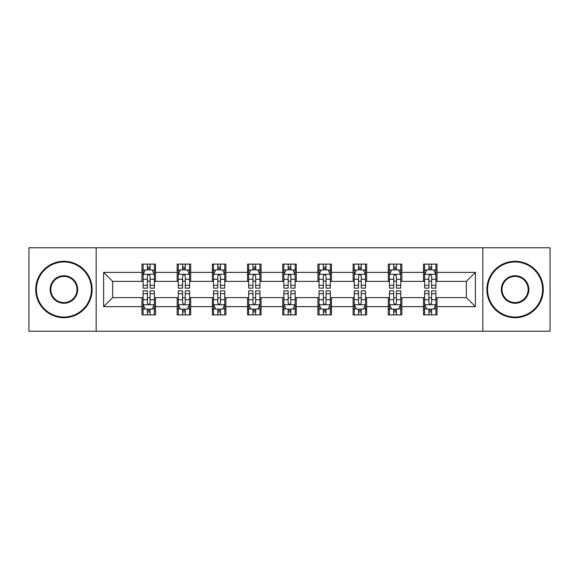 <?xml version="1.0" encoding="UTF-8"?>
<svg xmlns="http://www.w3.org/2000/svg" width="579" height="579" viewBox="0 0 579 579"><rect width="100%" height="100%" fill="white"/><g stroke="black" fill="none" stroke-linecap="round" stroke-linejoin="round"><path stroke-width="0.87" d="M482.828 331.231L550.05 331.231L550.05 247.769L482.828 247.769L482.828 331.231L96.172 331.231L96.172 247.769L28.95 247.769L28.95 331.231L96.172 331.231M482.828 247.769L96.172 247.769M437.029 272.354L437.029 264.125L423.495 264.125L423.495 272.354L401.84 272.354L401.84 264.125L388.306 264.125L388.306 272.354L366.652 272.354L366.652 264.125L353.118 264.125L353.118 272.354L331.456 272.354L331.456 264.125L317.922 264.125L317.922 272.354L296.267 272.354L296.267 264.125L282.733 264.125L282.733 272.354L261.078 272.354L261.078 264.125L247.544 264.125L247.544 272.354L225.882 272.354L225.882 264.125L212.348 264.125L212.348 272.354L190.694 272.354L190.694 264.125L177.16 264.125L177.16 272.354L155.505 272.354L155.505 264.125L141.971 264.125L141.971 272.354L103.619 272.354L103.619 306.646L112.644 297.62L141.971 297.62L141.971 314.875L155.505 314.875L155.505 297.62L177.16 297.62L177.16 314.875L190.694 314.875L190.694 297.62L212.348 297.62L212.348 314.875L225.882 314.875L225.882 297.62L247.544 297.62L247.544 314.875L261.078 314.875L261.078 297.62L282.733 297.62L282.733 314.875L296.267 314.875L296.267 297.62L317.922 297.62L317.922 314.875L331.456 314.875L331.456 297.62L353.118 297.62L353.118 314.875L366.652 314.875L366.652 297.62L388.306 297.62L388.306 314.875L401.84 314.875L401.84 297.62L423.495 297.62L423.495 314.875L437.029 314.875L437.029 297.62L466.356 297.62L466.356 281.38L437.029 281.38L437.029 272.354L475.381 272.354L475.381 306.646L437.029 306.646M423.495 306.646L401.84 306.646M388.306 306.646L366.652 306.646M353.118 306.646L331.456 306.646M317.922 306.646L296.267 306.646M282.733 306.646L261.078 306.646M247.544 306.646L225.882 306.646M212.348 306.646L190.694 306.646M177.16 306.646L155.505 306.646M141.971 306.646L103.619 306.646M423.495 272.354L423.495 281.38L401.84 281.38L401.84 272.354M388.306 272.354L388.306 281.38L366.652 281.38L366.652 272.354M353.118 272.354L353.118 281.38L331.456 281.38L331.456 272.354M317.922 272.354L317.922 281.38L296.267 281.38L296.267 272.354M282.733 272.354L282.733 281.38L261.078 281.38L261.078 272.354M247.544 272.354L247.544 281.38L225.882 281.38L225.882 272.354M212.348 272.354L212.348 281.38L190.694 281.38L190.694 272.354M177.16 272.354L177.16 281.38L155.505 281.38L155.505 272.354M141.971 272.354L141.971 281.38L112.644 281.38L103.619 272.354M112.644 281.38L112.644 297.62M475.381 306.646L466.356 297.62M466.356 281.38L475.381 272.354M141.971 269.763L143.093 269.763M147.384 269.763L150.091 269.763M154.376 269.763L155.505 269.763M141.971 281.155L143.093 281.155M147.384 281.155L150.091 281.155M154.376 281.155L155.505 281.155M141.971 297.845L143.093 297.845M147.384 297.845L150.091 297.845M154.376 297.845L155.505 297.845M141.971 309.237L143.093 309.237M147.384 309.237L150.091 309.237M154.376 309.237L155.505 309.237M177.16 297.845L178.289 297.845M182.573 297.845L185.28 297.845M189.565 297.845L190.694 297.845M177.16 309.237L178.289 309.237M182.573 309.237L185.28 309.237M189.565 309.237L190.694 309.237M177.16 269.763L178.289 269.763M182.573 269.763L185.28 269.763M189.565 269.763L190.694 269.763M177.16 281.155L178.289 281.155M182.573 281.155L185.28 281.155M189.565 281.155L190.694 281.155M212.348 297.845L213.477 297.845M217.762 297.845L220.469 297.845M224.761 297.845L225.882 297.845M212.348 309.237L213.477 309.237M217.762 309.237L220.469 309.237M224.761 309.237L225.882 309.237M212.348 269.763L213.477 269.763M217.762 269.763L220.469 269.763M224.761 269.763L225.882 269.763M212.348 281.155L213.477 281.155M217.762 281.155L220.469 281.155M224.761 281.155L225.882 281.155M247.544 297.845L248.666 297.845M252.958 297.845L255.665 297.845M259.949 297.845L261.078 297.845M247.544 309.237L248.666 309.237M252.958 309.237L255.665 309.237M259.949 309.237L261.078 309.237M247.544 269.763L248.666 269.763M252.958 269.763L255.665 269.763M259.949 269.763L261.078 269.763M247.544 281.155L248.666 281.155M252.958 281.155L255.665 281.155M259.949 281.155L261.078 281.155M282.733 297.845L283.862 297.845M288.147 297.845L290.853 297.845M295.138 297.845L296.267 297.845M282.733 309.237L283.862 309.237M288.147 309.237L290.853 309.237M295.138 309.237L296.267 309.237M282.733 269.763L283.862 269.763M288.147 269.763L290.853 269.763M295.138 269.763L296.267 269.763M282.733 281.155L283.862 281.155M288.147 281.155L290.853 281.155M295.138 281.155L296.267 281.155M317.922 297.845L319.051 297.845M323.335 297.845L326.042 297.845M330.334 297.845L331.456 297.845M317.922 309.237L319.051 309.237M323.335 309.237L326.042 309.237M330.334 309.237L331.456 309.237M317.922 269.763L319.051 269.763M323.335 269.763L326.042 269.763M330.334 269.763L331.456 269.763M317.922 281.155L319.051 281.155M323.335 281.155L326.042 281.155M330.334 281.155L331.456 281.155M353.118 297.845L354.239 297.845M358.531 297.845L361.238 297.845M365.523 297.845L366.652 297.845M353.118 309.237L354.239 309.237M358.531 309.237L361.238 309.237M365.523 309.237L366.652 309.237M353.118 269.763L354.239 269.763M358.531 269.763L361.238 269.763M365.523 269.763L366.652 269.763M353.118 281.155L354.239 281.155M358.531 281.155L361.238 281.155M365.523 281.155L366.652 281.155M388.306 297.845L389.435 297.845M393.72 297.845L396.427 297.845M400.711 297.845L401.84 297.845M388.306 309.237L389.435 309.237M393.72 309.237L396.427 309.237M400.711 309.237L401.84 309.237M388.306 269.763L389.435 269.763M393.72 269.763L396.427 269.763M400.711 269.763L401.84 269.763M388.306 281.155L389.435 281.155M393.72 281.155L396.427 281.155M400.711 281.155L401.84 281.155M423.495 297.845L424.624 297.845M428.909 297.845L431.616 297.845M435.907 297.845L437.029 297.845M423.495 309.237L424.624 309.237M428.909 309.237L431.616 309.237M435.907 309.237L437.029 309.237M423.495 269.763L424.624 269.763M428.909 269.763L431.616 269.763M435.907 269.763L437.029 269.763M423.495 281.155L424.624 281.155M428.909 281.155L431.616 281.155M435.907 281.155L437.029 281.155M150.091 267.057L147.384 267.057M154.376 285.317L150.091 285.317L150.091 288.147L154.376 288.147L154.376 274.388L152.118 269.872L145.351 269.872L143.093 274.388L143.093 288.147L147.384 288.147L147.384 285.317L143.093 285.317M143.093 274.388L143.093 264.125M154.376 274.388L154.376 264.125M147.384 269.872L147.384 264.125M150.091 264.125L150.091 269.872M150.091 285.317L150.091 276.074C149.187 274.337 148.282 274.337 147.384 276.074L147.384 285.317M147.384 311.943L150.091 311.943M143.093 293.683L147.384 293.683L147.384 290.853L143.093 290.853L143.093 304.612L145.351 309.128L152.118 309.128L154.376 304.612L154.376 290.853L150.091 290.853L150.091 293.683L154.376 293.683M154.376 304.612L154.376 314.875M143.093 304.612L143.093 314.875M150.091 309.128L150.091 314.875M147.384 314.875L147.384 309.128M147.384 293.683L147.384 302.926C148.282 304.663 149.187 304.663 150.091 302.926L150.091 293.683M63.914 261.976A27.524 27.524 0 0 0 36.397 289.5A27.524 27.524 0 0 0 63.914 317.024A27.524 27.524 0 0 0 91.439 289.5A27.524 27.524 0 0 0 63.914 261.976M63.914 317.697A28.197 28.197 0 0 1 35.717 289.5A28.197 28.197 0 0 1 63.914 261.303A28.197 28.197 0 0 1 92.112 289.5A28.197 28.197 0 0 1 63.914 317.697M63.914 275.742A13.758 13.758 0 0 1 77.673 289.5A13.758 13.758 0 0 1 63.914 303.258A13.758 13.758 0 0 1 50.156 289.5A13.758 13.758 0 0 1 63.914 275.742M63.914 302.585A13.085 13.085 0 0 0 77 289.5A13.085 13.085 0 0 0 63.914 276.415A13.085 13.085 0 0 0 50.829 289.5A13.085 13.085 0 0 0 63.914 302.585M515.086 261.976A27.524 27.524 0 0 0 487.561 289.5A27.524 27.524 0 0 0 515.086 317.024A27.524 27.524 0 0 0 542.603 289.5A27.524 27.524 0 0 0 515.086 261.976M515.086 317.697A28.197 28.197 0 0 1 486.888 289.5A28.197 28.197 0 0 1 515.086 261.303A28.197 28.197 0 0 1 543.283 289.5A28.197 28.197 0 0 1 515.086 317.697M515.086 275.742A13.758 13.758 0 0 1 528.844 289.5A13.758 13.758 0 0 1 515.086 303.258A13.758 13.758 0 0 1 501.327 289.5A13.758 13.758 0 0 1 515.086 275.742M515.086 302.585A13.085 13.085 0 0 0 528.171 289.5A13.085 13.085 0 0 0 515.086 276.415A13.085 13.085 0 0 0 502 289.5A13.085 13.085 0 0 0 515.086 302.585M185.28 267.057L182.573 267.057M189.565 285.317L185.28 285.317L185.28 288.147L189.565 288.147L189.565 274.388L187.314 269.872L180.539 269.872L178.289 274.388L178.289 288.147L182.573 288.147L182.573 285.317L178.289 285.317M178.289 274.388L178.289 264.125M189.565 274.388L189.565 264.125M182.573 269.872L182.573 264.125M185.28 264.125L185.28 269.872M185.28 285.317L185.28 276.074C184.375 274.337 183.478 274.337 182.573 276.074L182.573 285.317M220.469 267.057L217.762 267.057M224.761 285.317L220.469 285.317L220.469 288.147L224.761 288.147L224.761 274.388L222.502 269.872L215.735 269.872L213.477 274.388L213.477 288.147L217.762 288.147L217.762 285.317L213.477 285.317M213.477 274.388L213.477 264.125M224.761 274.388L224.761 264.125M217.762 269.872L217.762 264.125M220.469 264.125L220.469 269.872M220.469 285.317L220.469 276.074C219.571 274.337 218.667 274.337 217.762 276.074L217.762 285.317M182.573 311.943L185.28 311.943M178.289 293.683L182.573 293.683L182.573 290.853L178.289 290.853L178.289 304.612L180.539 309.128L187.314 309.128L189.565 304.612L189.565 290.853L185.28 290.853L185.28 293.683L189.565 293.683M189.565 304.612L189.565 314.875M178.289 304.612L178.289 314.875M185.28 309.128L185.28 314.875M182.573 314.875L182.573 309.128M182.573 293.683L182.573 302.926C183.471 304.663 184.375 304.663 185.28 302.926L185.28 293.683M217.762 311.943L220.469 311.943M213.477 293.683L217.762 293.683L217.762 290.853L213.477 290.853L213.477 304.612L215.735 309.128L222.502 309.128L224.761 304.612L224.761 290.853L220.469 290.853L220.469 293.683L224.761 293.683M224.761 304.612L224.761 314.875M213.477 304.612L213.477 314.875M220.469 309.128L220.469 314.875M217.762 314.875L217.762 309.128M217.762 293.683L217.762 302.926C218.667 304.663 219.564 304.663 220.469 302.926L220.469 293.683M255.665 267.057L252.958 267.057M259.949 285.317L255.665 285.317L255.665 288.147L259.949 288.147L259.949 274.388L257.691 269.872L250.924 269.872L248.666 274.388L248.666 288.147L252.958 288.147L252.958 285.317L248.666 285.317M248.666 274.388L248.666 264.125M259.949 274.388L259.949 264.125M252.958 269.872L252.958 264.125M255.665 264.125L255.665 269.872M255.665 285.317L255.665 276.074C254.76 274.337 253.855 274.337 252.958 276.074L252.958 285.317M290.853 267.057L288.147 267.057M295.138 285.317L290.853 285.317L290.853 288.147L295.138 288.147L295.138 274.388L292.887 269.872L286.113 269.872L283.862 274.388L283.862 288.147L288.147 288.147L288.147 285.317L283.862 285.317M283.862 274.388L283.862 264.125M295.138 274.388L295.138 264.125M288.147 269.872L288.147 264.125M290.853 264.125L290.853 269.872M290.853 285.317L290.853 276.074C289.956 274.337 289.051 274.337 288.147 276.074L288.147 285.317M326.042 267.057L323.335 267.057M330.334 285.317L326.042 285.317L326.042 288.147L330.334 288.147L330.334 274.388L328.076 269.872L321.309 269.872L319.051 274.388L319.051 288.147L323.335 288.147L323.335 285.317L319.051 285.317M319.051 274.388L319.051 264.125M330.334 274.388L330.334 264.125M323.335 269.872L323.335 264.125M326.042 264.125L326.042 269.872M326.042 285.317L326.042 276.074C325.145 274.337 324.24 274.337 323.335 276.074L323.335 285.317M252.958 311.943L255.665 311.943M248.666 293.683L252.958 293.683L252.958 290.853L248.666 290.853L248.666 304.612L250.924 309.128L257.691 309.128L259.949 304.612L259.949 290.853L255.665 290.853L255.665 293.683L259.949 293.683M259.949 304.612L259.949 314.875M248.666 304.612L248.666 314.875M255.665 309.128L255.665 314.875M252.958 314.875L252.958 309.128M252.958 293.683L252.958 302.926C253.855 304.663 254.76 304.663 255.665 302.926L255.665 293.683M288.147 311.943L290.853 311.943M283.862 293.683L288.147 293.683L288.147 290.853L283.862 290.853L283.862 304.612L286.113 309.128L292.887 309.128L295.138 304.612L295.138 290.853L290.853 290.853L290.853 293.683L295.138 293.683M295.138 304.612L295.138 314.875M283.862 304.612L283.862 314.875M290.853 309.128L290.853 314.875M288.147 314.875L288.147 309.128M288.147 293.683L288.147 302.926C289.044 304.663 289.949 304.663 290.853 302.926L290.853 293.683M323.335 311.943L326.042 311.943M319.051 293.683L323.335 293.683L323.335 290.853L319.051 290.853L319.051 304.612L321.309 309.128L328.076 309.128L330.334 304.612L330.334 290.853L326.042 290.853L326.042 293.683L330.334 293.683M330.334 304.612L330.334 314.875M319.051 304.612L319.051 314.875M326.042 309.128L326.042 314.875M323.335 314.875L323.335 309.128M323.335 293.683L323.335 302.926C324.24 304.663 325.145 304.663 326.042 302.926L326.042 293.683M361.238 267.057L358.531 267.057M365.523 285.317L361.238 285.317L361.238 288.147L365.523 288.147L365.523 274.388L363.265 269.872L356.498 269.872L354.239 274.388L354.239 288.147L358.531 288.147L358.531 285.317L354.239 285.317M354.239 274.388L354.239 264.125M365.523 274.388L365.523 264.125M358.531 269.872L358.531 264.125M361.238 264.125L361.238 269.872M361.238 285.317L361.238 276.074C360.333 274.337 359.436 274.337 358.531 276.074L358.531 285.317M358.531 311.943L361.238 311.943M354.239 293.683L358.531 293.683L358.531 290.853L354.239 290.853L354.239 304.612L356.498 309.128L363.265 309.128L365.523 304.612L365.523 290.853L361.238 290.853L361.238 293.683L365.523 293.683M365.523 304.612L365.523 314.875M354.239 304.612L354.239 314.875M361.238 309.128L361.238 314.875M358.531 314.875L358.531 309.128M358.531 293.683L358.531 302.926C359.429 304.663 360.333 304.663 361.238 302.926L361.238 293.683M396.427 267.057L393.72 267.057M400.711 285.317L396.427 285.317L396.427 288.147L400.711 288.147L400.711 274.388L398.461 269.872L391.686 269.872L389.435 274.388L389.435 288.147L393.72 288.147L393.72 285.317L389.435 285.317M389.435 274.388L389.435 264.125M400.711 274.388L400.711 264.125M393.72 269.872L393.72 264.125M396.427 264.125L396.427 269.872M396.427 285.317L396.427 276.074C395.529 274.337 394.625 274.337 393.72 276.074L393.72 285.317M393.72 311.943L396.427 311.943M389.435 293.683L393.72 293.683L393.72 290.853L389.435 290.853L389.435 304.612L391.686 309.128L398.461 309.128L400.711 304.612L400.711 290.853L396.427 290.853L396.427 293.683L400.711 293.683M400.711 304.612L400.711 314.875M389.435 304.612L389.435 314.875M396.427 309.128L396.427 314.875M393.72 314.875L393.72 309.128M393.72 293.683L393.72 302.926C394.625 304.663 395.522 304.663 396.427 302.926L396.427 293.683M431.616 267.057L428.909 267.057M435.907 285.317L431.616 285.317L431.616 288.147L435.907 288.147L435.907 274.388L433.649 269.872L426.882 269.872L424.624 274.388L424.624 288.147L428.909 288.147L428.909 285.317L424.624 285.317M424.624 274.388L424.624 264.125M435.907 274.388L435.907 264.125M428.909 269.872L428.909 264.125M431.616 264.125L431.616 269.872M431.616 285.317L431.616 276.074C430.718 274.337 429.813 274.337 428.909 276.074L428.909 285.317M428.909 311.943L431.616 311.943M424.624 293.683L428.909 293.683L428.909 290.853L424.624 290.853L424.624 304.612L426.882 309.128L433.649 309.128L435.907 304.612L435.907 290.853L431.616 290.853L431.616 293.683L435.907 293.683M435.907 304.612L435.907 314.875M424.624 304.612L424.624 314.875M431.616 309.128L431.616 314.875M428.909 314.875L428.909 309.128M428.909 293.683L428.909 302.926C429.813 304.663 430.718 304.663 431.616 302.926L431.616 293.683M154.318 274.272L143.151 274.272M143.093 270.147L145.213 270.147M152.255 270.147L154.376 270.147M147.384 279.273L143.093 279.273M154.376 279.273L150.091 279.273M150.091 268.49L147.384 268.49M143.151 304.728L154.318 304.728M154.376 308.853L152.255 308.853M145.213 308.853L143.093 308.853M150.091 299.727L154.376 299.727M143.093 299.727L147.384 299.727M147.384 310.51L150.091 310.51M189.507 274.272L178.346 274.272M178.289 270.147L180.409 270.147M187.444 270.147L189.565 270.147M182.573 279.273L178.289 279.273M189.565 279.273L185.28 279.273M185.28 268.49L182.573 268.49M224.703 274.272L213.535 274.272M213.477 270.147L215.598 270.147M222.64 270.147L224.761 270.147M217.762 279.273L213.477 279.273M224.761 279.273L220.469 279.273M220.469 268.49L217.762 268.49M178.346 304.728L189.507 304.728M189.565 308.853L187.444 308.853M180.409 308.853L178.289 308.853M185.28 299.727L189.565 299.727M178.289 299.727L182.573 299.727M182.573 310.51L185.28 310.51M213.535 304.728L224.703 304.728M224.761 308.853L222.64 308.853M215.598 308.853L213.477 308.853M220.469 299.727L224.761 299.727M213.477 299.727L217.762 299.727M217.762 310.51L220.469 310.51M259.891 274.272L248.724 274.272M248.666 270.147L250.787 270.147M257.829 270.147L259.949 270.147M252.958 279.273L248.666 279.273M259.949 279.273L255.665 279.273M255.665 268.49L252.958 268.49M295.08 274.272L283.92 274.272M283.862 270.147L285.983 270.147M293.017 270.147L295.138 270.147M288.147 279.273L283.862 279.273M295.138 279.273L290.853 279.273M290.853 268.49L288.147 268.49M330.276 274.272L319.109 274.272M319.051 270.147L321.171 270.147M328.213 270.147L330.334 270.147M323.335 279.273L319.051 279.273M330.334 279.273L326.042 279.273M326.042 268.49L323.335 268.49M248.724 304.728L259.891 304.728M259.949 308.853L257.829 308.853M250.787 308.853L248.666 308.853M255.665 299.727L259.949 299.727M248.666 299.727L252.958 299.727M252.958 310.51L255.665 310.51M283.92 304.728L295.08 304.728M295.138 308.853L293.017 308.853M285.983 308.853L283.862 308.853M290.853 299.727L295.138 299.727M283.862 299.727L288.147 299.727M288.147 310.51L290.853 310.51M319.109 304.728L330.276 304.728M330.334 308.853L328.213 308.853M321.171 308.853L319.051 308.853M326.042 299.727L330.334 299.727M319.051 299.727L323.335 299.727M323.335 310.51L326.042 310.51M365.465 274.272L354.297 274.272M354.239 270.147L356.36 270.147M363.402 270.147L365.523 270.147M358.531 279.273L354.239 279.273M365.523 279.273L361.238 279.273M361.238 268.49L358.531 268.49M354.297 304.728L365.465 304.728M365.523 308.853L363.402 308.853M356.36 308.853L354.239 308.853M361.238 299.727L365.523 299.727M354.239 299.727L358.531 299.727M358.531 310.51L361.238 310.51M400.654 274.272L389.493 274.272M389.435 270.147L391.556 270.147M398.591 270.147L400.711 270.147M393.72 279.273L389.435 279.273M400.711 279.273L396.427 279.273M396.427 268.49L393.72 268.49M389.493 304.728L400.654 304.728M400.711 308.853L398.591 308.853M391.556 308.853L389.435 308.853M396.427 299.727L400.711 299.727M389.435 299.727L393.72 299.727M393.72 310.51L396.427 310.51M435.849 274.272L424.682 274.272M424.624 270.147L426.745 270.147M433.787 270.147L435.907 270.147M428.909 279.273L424.624 279.273M435.907 279.273L431.616 279.273M431.616 268.49L428.909 268.49M424.682 304.728L435.849 304.728M435.907 308.853L433.787 308.853M426.745 308.853L424.624 308.853M431.616 299.727L435.907 299.727M424.624 299.727L428.909 299.727M428.909 310.51L431.616 310.51"/></g></svg>
